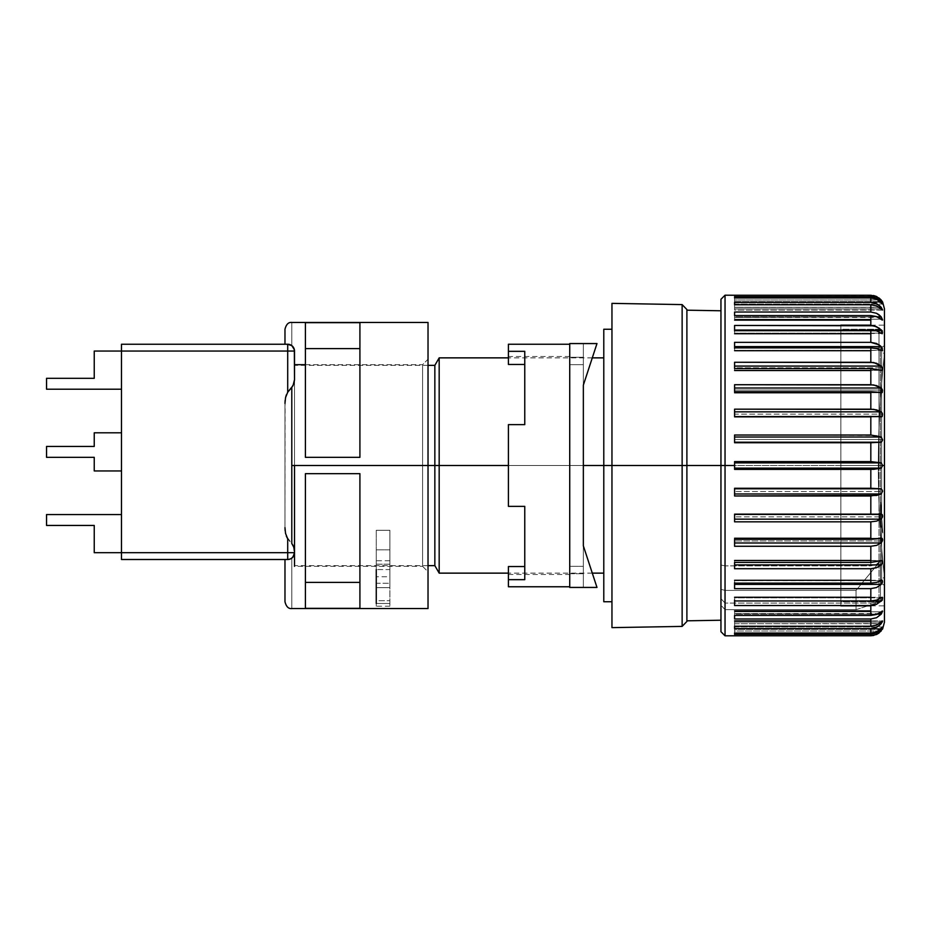 <?xml version="1.0" encoding="UTF-8"?>
<svg xmlns="http://www.w3.org/2000/svg" width="931" height="931" viewBox="0 0 931 931"><rect width="100%" height="100%" fill="white"/><g stroke="black" fill="none" stroke-linecap="round" stroke-linejoin="round"><path stroke-width="0.7" stroke-dasharray="4.66 3.49" d="M734.582 295.197L870.822 295.243L870.822 296.721L734.582 296.721L734.582 297.943L870.822 297.943L870.822 302.366L734.582 302.366L734.582 304.774L870.822 304.774L870.822 312.025L734.582 312.025L734.582 315.574L870.822 315.574L870.822 325.466L734.582 325.466L734.582 330.051L870.822 330.051L870.822 342.352L734.582 342.352L734.582 347.868L870.822 347.868L870.822 362.264L734.582 362.264L734.582 368.583L870.822 368.583L870.822 384.724L734.582 384.724L734.582 391.683L870.822 391.683L870.822 409.175L734.582 409.175L734.582 416.599L870.822 416.599L870.822 435.01L734.582 435.01L734.582 442.725L870.822 442.725L870.822 461.601L734.582 461.601L734.582 468.13L881.18 468.13L882.623 465.5L884.45 465.5L884.45 353.78C880.365 390.904 878.317 428.144 878.317 465.5C878.317 502.856 880.365 540.096 884.45 577.22L884.45 465.5L884.45 596.294L884.45 465.5L884.45 596.294L884.45 465.5L879.004 465.5L884.45 465.5L881.634 465.5L881.634 347.391L881.634 465.5L884.45 465.5L884.45 345.61L884.45 465.5L840.856 465.5L840.856 325.163L840.856 465.5L884.45 465.5L884.45 325.163L884.45 577.22L884.45 465.5L881.634 465.5L884.45 465.5L884.45 622.176L884.45 308.824L884.45 465.5L734.582 465.5L734.582 469.399L870.822 469.399L870.822 488.275L734.582 488.275L734.582 495.99L870.822 495.99L870.822 514.401L734.582 514.401L734.582 521.826L870.822 521.826L870.822 539.317L734.582 539.317L734.582 546.276L870.822 546.276L870.822 565.862L725.04 565.862L725.04 465.5L734.582 465.5L725.04 465.5L725.04 295.197L725.04 565.862L720.955 565.024L720.955 465.5L725.04 465.5L720.955 465.5L720.955 299.282L720.955 620.221L720.955 465.5L686.892 465.5L720.955 465.5L720.955 310.779L720.955 620.221L720.955 465.5L720.955 565.024L725.04 565.862L725.04 590.394L720.955 589.346L720.955 565.024L720.955 589.346L725.04 590.394L725.04 609.665L720.955 605.15L720.955 589.346L720.955 605.15L725.04 609.665L725.04 603.09L725.04 635.803L725.04 603.09L870.822 603.09L870.822 615.426L734.582 615.426L734.582 611.783L881.18 611.783L882.227 610.945M882.774 532.939L880.714 524.793L880.714 502.542L882.774 532.939L880.575 502.542L880.575 524.793L882.774 532.939L880.714 502.542L882.774 532.939M884.45 622.176L884.45 465.5L840.856 465.5L840.856 605.837L840.856 329.26L879.004 329.26L879.004 601.74L879.004 329.26L840.856 329.26L840.856 601.74L879.004 601.74L840.856 601.74L840.856 465.5L884.45 465.5L884.45 577.22C880.365 540.096 878.317 502.856 878.317 465.5C878.317 428.144 880.365 390.904 884.45 353.78L884.45 308.824M881.634 579.001L881.634 351.999L881.634 465.5L884.45 465.5L884.45 605.837L884.45 325.163L884.45 465.5L881.634 465.5L881.634 583.609L880.365 581.305L881.634 579.001L880.365 581.305L881.634 583.609L881.634 351.999L880.365 349.695L881.634 347.391L881.634 465.5L881.634 347.391L880.365 349.695L881.634 351.999L881.634 579.001L884.45 577.22M686.892 465.5L686.892 621.466L686.892 465.5L682.132 465.5L686.892 465.5L686.892 309.534L686.892 465.5M734.582 613.599L881.18 614.169L734.582 614.169L734.582 610.876L734.582 613.599L881.61 613.599L734.582 614.169L734.582 610.899L734.582 618.975L734.582 614.169L877.328 614.169L734.582 614.169L734.582 618.975L734.582 614.169L734.582 618.975L870.822 618.975L876.548 617.707L879.05 616.194L881.61 613.599L882.611 611.027L881.18 611.783L734.582 611.783L734.582 610.887L734.582 613.599M881.61 613.599L882.146 610.992L881.18 611.783L734.582 611.783L881.18 611.783L876.56 614.46L870.822 615.426L734.582 615.426L734.582 618.975L870.822 618.975L870.822 626.226L734.582 626.226L734.582 622.094L881.18 622.094L873.778 625.946L734.582 626.226L734.582 620.861L734.582 628.634L870.822 628.634L876.548 627.343L881.18 623.723L882.623 620.965L881.18 622.094L734.582 622.094L881.18 622.094L734.582 622.094L734.582 620.861L734.582 628.634L870.822 628.634L876.548 627.343L881.18 623.723L734.582 623.723L734.582 628.634L734.582 623.723L734.582 628.634L734.582 623.723L879.213 623.723L734.582 623.723L734.582 620.861L734.582 623.723L881.32 623.561M734.582 491.498L734.582 493.989L881.18 493.989L882.6 491.498L734.582 491.498L882.6 491.498L882.297 489.578L881.18 488.787L734.582 488.787L734.582 491.498M734.582 516.868L734.582 519.149L881.18 519.149L882.541 516.868L734.582 516.868L882.541 516.868L881.18 514.145L734.582 514.145L734.582 519.149L734.582 514.145L881.18 514.145L734.582 514.145L734.582 516.868L734.582 514.145L881.18 514.145L734.582 514.145L734.582 521.826L870.822 521.826L876.548 521.116L881.18 519.149L734.582 519.149L734.582 521.826L734.582 516.903M734.582 540.958L734.582 542.982L881.18 542.982L882.448 540.958L734.582 540.958L882.448 540.958L882.437 538.746L734.582 538.234L734.582 542.982L734.582 538.234L881.18 538.293L870.822 539.317L734.582 539.317L734.582 538.293L734.582 540.958M682.132 626.4L682.132 465.5L682.132 626.4M611.958 465.5L682.132 465.5L611.958 465.5L611.958 601.74L611.958 329.26L611.958 465.5L603.788 465.5L611.958 465.5L611.958 303.366L611.958 627.634L611.958 465.5M734.582 307.416L734.582 310.139L734.582 308.906L881.18 308.906L882.623 310.035L881.296 307.416L734.582 307.416L881.18 307.277L734.582 307.277L734.582 310.139L734.582 307.277L879.213 307.277L734.582 307.416M881.32 307.439L876.56 303.669L870.822 302.366L734.582 302.366L734.582 307.277L881.18 307.277L876.56 303.669L870.822 302.366L870.822 297.943L876.548 299.13L882.623 304.018L881.18 301.609L734.582 301.609L734.582 304.053L734.582 302.435L881.18 302.435L734.582 302.435L734.582 304.053L734.582 301.609L880.365 301.609L734.582 301.609L734.582 302.47L734.582 297.943L870.822 297.943L876.548 299.13L881.18 302.435L734.582 302.435L734.582 304.018L734.582 296.721L734.582 301.609L881.18 301.609L876.56 298.025L870.822 296.721L734.582 296.721L734.582 301.609L734.582 296.721M882.216 309.942L881.18 308.906L882.623 310.035L881.296 307.416M734.582 304.774L734.582 310.139L734.582 308.906L881.18 308.906L734.582 308.906L734.582 304.774L870.822 304.774L876.548 305.868L881.18 308.906L734.582 308.906L734.582 310.139L882.623 310.035M734.582 317.401L734.582 320.124L734.582 319.217L881.18 319.217L882.611 319.961L881.61 317.401L734.582 317.401L881.18 316.831L734.582 316.831L734.582 320.124L734.582 316.831L877.328 316.831L734.582 317.401M882.216 320.055L881.18 319.217L882.611 319.961L882.076 318.146L879.073 314.818L873.778 312.351L870.822 312.025L734.582 312.025L734.582 316.831L881.18 316.831L876.56 313.293L870.822 312.025L870.822 304.774L876.548 305.868L881.18 308.906M734.582 331.029L734.582 333.752L734.582 333.147L882.588 333.531L881.89 331.029L734.582 331.029L881.89 331.029L881.18 330.051L734.582 330.051L734.582 333.752L734.582 330.051L870.822 330.051L876.548 330.866L881.18 333.147L734.582 333.147L734.582 330.051L870.822 330.051L734.582 330.051L734.582 325.466L734.582 331.029M882.216 333.74L881.18 333.147L882.588 333.531L881.89 331.029L879.073 328.131L873.778 325.769L870.822 325.466L734.582 325.466L734.582 330.051L881.18 330.051L876.56 326.676L870.822 325.466L870.822 315.574L873.755 315.818L881.18 319.217L734.582 319.217L734.582 315.574L870.822 315.574L876.548 316.528L881.18 319.217L734.582 319.217L734.582 312.025L734.582 320.101L734.582 319.217L881.18 319.217M734.582 347.961L734.582 350.696L882.541 350.393L882.576 349.358L882.123 347.961L734.582 347.961L882.123 347.961L881.18 346.6L734.582 346.6L734.582 350.696L734.582 347.961M734.582 514.145L881.296 514.145L870.822 514.401L870.822 495.99L881.18 493.989L882.6 491.498L882.297 489.578L881.18 488.787L734.582 488.275L734.582 495.99L734.582 493.989L734.582 495.99L876.548 495.467L881.18 493.989L734.582 493.989L734.582 495.99L734.582 488.275L881.18 488.787L870.822 488.275L870.822 469.399L881.18 468.13L734.582 468.13L734.582 469.399L870.822 469.399L881.18 468.13L882.623 465.5L881.18 462.87L734.582 462.87L734.582 465.5L882.623 465.5L881.18 462.87L870.822 461.601L734.582 461.601L734.582 462.87L881.18 462.87L870.822 461.601L870.822 442.725L881.18 442.213L882.576 440.549L881.18 437.011L876.56 435.533L734.582 435.01L734.582 442.725L734.582 435.01L734.582 442.725L881.18 442.213L734.582 442.213L734.582 437.011L881.18 437.011L734.582 437.011L734.582 439.502L882.6 439.502L734.582 439.502L734.582 442.213L881.18 442.213L882.309 441.422L882.6 439.502L881.18 437.011L870.822 435.01L870.822 416.599L881.18 416.855L882.611 415.296L881.18 411.851L876.56 409.884L870.822 409.175L734.582 409.175L734.582 416.855L734.582 409.175L734.582 416.855L881.18 416.855L734.582 416.855L881.18 416.855L734.582 416.855L734.582 411.851L881.18 411.851L734.582 411.851L734.582 414.132L882.541 414.132L734.582 414.132L734.582 416.855L881.18 416.855L882.541 414.132L881.18 411.851L876.56 409.884L870.822 409.175L870.822 391.683L881.18 392.707L882.623 391.276L881.18 388.018L876.56 385.597L870.822 384.724L734.582 384.724L734.582 392.742L734.582 384.724L734.582 392.684L881.18 392.707L734.582 392.707L734.582 391.683L870.822 391.683L881.18 392.707L734.582 392.766L734.582 388.018L881.18 388.018L734.582 388.018L734.582 390.042L882.448 390.042L734.582 390.042L734.582 392.766L881.18 392.707L882.437 392.254L882.448 390.042L881.18 388.018L876.56 385.597L870.822 384.724L870.822 368.583L881.18 370.34L882.495 370.131L882.611 369.118L881.18 366.081L876.56 363.276L870.822 362.264L734.582 362.264L734.582 370.526L734.582 362.264L734.582 370.503L881.18 370.34L734.582 370.34L734.582 368.583L870.822 368.583L881.18 370.34L734.582 370.526L734.582 366.081L881.18 366.081L734.582 366.081L734.582 367.803L882.309 367.803L734.582 367.803L734.582 370.526L882.495 370.131L882.309 367.803L879.073 364.486L870.822 362.264L870.822 347.868L876.548 348.52L881.18 350.324L734.582 350.324L881.18 350.324L734.582 350.324L734.582 347.868L870.822 347.868L876.548 348.52L881.18 350.324L882.623 349.951L882.123 347.961L879.073 344.819L870.822 342.352L734.582 342.352L734.582 346.6L881.18 346.6L876.56 343.469L870.822 342.352L870.822 330.051L876.548 330.866L881.18 333.147L734.582 333.147L734.582 325.466L734.582 333.752L734.582 330.051L734.582 333.147L881.18 333.147M881.18 416.855L734.582 416.855M603.788 601.74L603.788 357.865L603.788 465.5L439.176 465.5L603.788 465.5L603.788 329.26L603.788 601.74M583.353 465.5L508.419 465.5L583.353 465.5L508.419 465.5L508.419 424.629L508.419 465.5L583.353 465.5L583.353 357.271L583.353 573.729L569.725 573.729L569.725 344.237L569.725 577.523L569.725 566.327L583.353 566.316L569.725 566.316L583.353 566.316L583.353 573.729L583.353 566.316L569.725 566.316L569.725 574.497L569.725 566.316L569.725 573.729L583.353 573.729L583.353 445.833L583.353 465.5L508.419 465.5L508.419 506.371L524.77 506.371L508.419 506.371L508.419 424.629L524.77 424.629L508.419 424.629L524.77 424.629L524.77 351.336L508.419 351.336L508.419 344.237L508.419 364.463L508.419 356.503L508.419 364.463L508.419 356.503L508.419 364.463L524.77 364.463L508.419 364.463L508.419 351.336L524.77 351.336L524.77 424.629L524.77 364.463L524.77 424.629L508.419 424.629L508.419 465.5L508.419 424.629L524.77 424.629L508.419 424.629L508.419 465.5L583.353 465.5L583.353 573.729L583.353 465.5M439.176 573.135L439.176 465.5L439.176 573.135M434.847 465.5L439.176 465.5L434.847 465.5L434.847 565.641L434.847 465.5L294.51 465.5L434.847 465.5L434.847 365.359L434.847 465.5M428.027 465.5L294.51 465.5L294.51 565.641L294.51 365.359L294.51 465.5L428.027 465.5L428.027 608.56L428.027 465.5L291.787 465.5L428.027 465.5L428.027 322.44L428.027 571.774L422.581 566.316L422.581 364.684L428.027 359.226L428.027 465.5M294.51 465.5L294.51 364.684L294.51 465.5L422.581 465.5L294.51 465.5L294.51 364.684L294.51 549.325L294.51 465.5L422.581 465.5L422.581 364.684L422.581 465.5L294.51 465.5L294.51 566.316L294.51 564.384L294.51 566.316L422.581 566.316L422.581 465.5L422.581 566.316L428.027 571.774L428.027 359.226L422.581 364.684L422.581 566.316M439.176 357.865L439.176 465.5L439.176 357.865M881.145 299.945L734.582 299.991L734.582 302.005L734.582 299.991L881.18 299.991L882.623 302.005L881.494 302.005L876.56 298.025L870.822 296.721L870.822 295.243L873.965 295.604M882.518 303.995L881.18 302.435L882.518 303.692M682.132 304.6L682.132 465.5L682.132 304.6M734.582 350.673L734.582 342.352L734.582 350.696L870.822 350.696M873.72 295.546L876.548 296.489L881.18 299.991L734.582 299.991L734.582 295.243L873.522 295.511M734.582 295.243L734.582 302.005L734.582 295.243L734.582 299.991L881.18 299.991L882.623 302.005L734.582 302.005M734.582 297.943L734.582 304.018L734.582 297.943L734.582 302.435L881.18 302.435M882.541 310.139L734.582 310.139L734.582 302.366M734.582 315.574L734.582 319.217L734.582 315.574M734.582 366.081L734.582 362.264L734.582 366.081M734.582 388.018L734.582 384.724L734.582 388.018M734.582 411.851L734.582 409.175L734.582 411.851M734.582 437.011L734.582 435.01L734.582 437.011M734.582 462.87L734.582 469.399L734.582 462.87M720.955 631.718L720.955 598.633L725.04 603.09L725.04 609.665L856.031 609.665L856.031 590.394L856.031 609.665L725.04 609.665L725.04 590.394L856.031 590.394L880.458 560.869L876.234 564.465L870.822 565.862L876.234 564.465L880.458 560.869L856.031 590.394L725.04 590.394L725.04 565.862L870.822 565.862L870.822 546.276L876.548 545.403L881.18 542.982L734.582 542.982L734.582 546.276L870.822 546.276L879.05 544.367L882.448 540.958L882.437 538.746L881.18 538.293L734.582 538.293L881.18 538.293L870.822 539.317L870.822 521.826L876.548 521.116L881.18 519.149L882.611 515.704L881.18 514.145M734.582 564.919L734.582 560.474L881.18 560.66L734.582 560.66L734.582 562.417L734.582 560.474L734.582 564.919M734.582 584.4L734.582 580.304L881.18 580.676L734.582 580.676L734.582 583.132L734.582 580.327L734.582 588.648L734.582 584.4M881.18 597.853L734.582 597.853L734.582 600.949L870.822 600.949L734.582 600.949L734.582 597.248L734.582 597.853L881.18 597.853L882.227 597.26M882.623 621.012L881.18 622.094L882.227 621.058M734.582 634.279L870.822 634.279L876.548 632.987L881.18 629.391L882.623 626.982L876.56 631.87L870.822 633.057L734.582 633.057L734.582 634.279L734.582 626.982L734.582 634.279L870.822 634.279L876.548 632.987L881.18 629.391L734.582 629.391L734.582 634.279L734.582 628.53L881.18 628.565L734.582 628.565L734.582 633.057L734.582 629.391L880.365 629.391L734.582 629.391L734.582 626.947L734.582 628.565L881.18 628.565L882.227 627.331L881.18 628.565L734.582 628.565L734.582 626.947L734.582 629.391L882.623 628.995L881.18 631.009L734.582 631.009L734.582 628.995L734.582 631.009L881.18 631.009L882.227 629.635L881.18 631.009L734.582 631.009L734.582 635.757L734.582 628.995L734.582 635.757L734.582 631.009L881.18 631.009L878.922 633.103M734.582 628.995L882.623 628.995L882.216 629.635M734.582 538.258L734.582 546.276L734.582 538.258L870.822 538.234M734.582 469.399L734.582 468.13L734.582 469.399M734.582 605.534L734.582 597.248L734.582 605.534M734.582 626.982L882.6 626.947L734.582 626.947M876.641 634.465L873.522 635.489M870.916 635.757L734.582 635.803M720.955 631.509L720.955 598.633L720.955 605.15L720.955 598.633L725.04 603.09L870.822 603.09L880.458 601.752L870.822 603.09L870.822 615.426L876.56 614.46L881.18 611.783M873.72 635.454L870.822 635.757L870.822 634.279L870.822 635.757L734.582 635.757M881.18 628.565L876.56 631.87L870.822 633.057L870.822 628.634L870.822 633.057L734.582 633.057M856.031 609.665L880.458 601.752L856.031 609.665M880.458 560.869L880.458 601.752L880.458 560.869M880.714 502.542L880.575 524.793L880.714 502.542M881.18 631.009L879.19 632.905M878.911 633.115L873.941 635.408M882.227 627.89L882.518 627.296L882.227 627.89M881.296 623.584L882.274 622.036M870.822 620.861L882.204 621.082M881.18 622.094L876.56 625.132L870.822 626.226L870.822 618.975L876.548 617.707L881.18 614.169M882.437 538.746L881.18 538.293M881.18 392.707L882.437 392.254M881.18 370.34L882.495 370.131M881.18 350.324L882.541 350.393M876.548 296.489L878.922 297.897M884.45 353.78L884.45 465.5L884.45 353.78L881.634 351.999M884.45 465.5L884.45 605.837L884.45 465.5L881.634 465.5L884.45 465.5L884.45 585.39L884.45 334.706L884.45 596.294L884.45 345.61L884.45 585.39L884.45 465.5L879.004 465.5L879.004 329.26L879.004 465.5L884.45 465.5L884.45 334.706L884.45 465.5M840.856 465.5L840.856 605.837L840.856 465.5M881.634 583.609L881.634 465.5L881.634 583.609L884.45 585.39M293.416 546.148L294.359 554.131L291.787 558.146L289.576 559.252L291.787 558.146C291.787 624.736 291.787 624.736 291.787 558.146C291.787 624.736 291.787 624.736 291.787 558.146L289.925 559.135L291.787 558.146C291.787 624.736 291.787 624.736 291.787 558.146L293.835 555.656L294.51 552.7L293.859 547.312L291.787 543.541L291.787 465.5L291.787 543.541L286.364 536.209L285.107 530.53M292.986 556.994L293.789 555.76M376.264 530.286L376.264 569.563L389.88 569.563L389.88 530.286L376.264 530.286L389.88 530.286L389.88 564.198L376.264 564.198L376.264 530.286L376.264 564.198L389.88 564.198L389.88 583.272L376.264 583.272L376.264 564.198L376.264 583.272L389.88 583.272L389.88 606.186L389.88 603.474L376.264 603.474L376.264 606.186L376.264 600.728L389.88 600.728L376.264 600.728L376.264 583.272L376.264 606.174L376.264 603.474L389.88 603.474L389.88 569.563L376.264 569.563L376.264 530.286M305.415 608.327L359.913 608.327L359.913 473.67L305.415 473.67L305.415 608.327L305.415 473.67L305.415 582.387L305.415 473.67L359.913 473.67L305.415 473.67L305.415 608.327L305.415 473.67L359.913 473.67L359.913 582.387L359.913 473.67L305.415 473.67L359.913 473.67L359.913 608.327L359.913 582.387L305.415 582.387L305.415 608.327L359.913 608.327L359.913 494.338L359.913 608.327L359.913 582.387L305.415 582.387L305.415 608.327M46.55 514.552L121.484 514.552L46.55 514.552L46.55 525.445L94.24 525.445L94.24 552.7L121.484 552.7L94.24 552.7L94.24 525.445L46.55 525.445L46.55 514.552L121.484 514.552L121.484 552.7L94.24 552.7L94.24 525.445L46.55 525.445L46.55 514.552L121.484 514.552L121.484 552.7L94.24 552.7L94.24 525.445L46.55 525.445L46.55 514.552L121.484 514.552L121.484 552.7L94.24 552.7L94.24 525.445L46.55 525.445L46.55 514.552L121.484 514.552L121.484 552.7L94.24 552.7L94.24 525.445L46.55 525.445L46.55 514.552M94.24 351.057L121.484 351.057L94.24 351.057L94.24 378.3L46.55 378.3L46.55 389.205L121.484 389.205L46.55 389.205L46.55 378.3L94.24 378.3L94.24 351.057L121.484 351.057L121.484 389.205L46.55 389.205L46.55 378.3L94.24 378.3L94.24 351.057L121.484 351.057L121.484 389.205L46.55 389.205L46.55 378.3L94.24 378.3L94.24 351.057L121.484 351.057L121.484 389.205L46.55 389.205L46.55 378.3L94.24 378.3L94.24 351.057L121.484 351.057L121.484 389.205L46.55 389.205L46.55 378.3L94.24 378.3L94.24 351.057M94.24 432.799L121.484 432.799L94.24 432.799L121.484 432.799L121.484 470.946L94.24 470.946L94.24 457.33L46.55 457.33L46.55 446.426L94.24 446.426L94.24 432.799L94.24 446.426L46.55 446.426L46.55 457.33L94.24 457.33L94.24 470.946L121.484 470.946L94.24 470.946L94.24 457.33L46.55 457.33L46.55 446.426L94.24 446.426L94.24 432.799L121.484 432.799L121.484 470.946L94.24 470.946L94.24 457.33L46.55 457.33L46.55 446.426L94.24 446.426L94.24 432.799L121.484 432.799L121.484 470.946L94.24 470.946L94.24 457.33L46.55 457.33L46.55 446.426L94.24 446.426L94.24 432.799L121.484 432.799L121.484 470.946L94.24 470.946L94.24 457.33L46.55 457.33L46.55 446.426L94.24 446.426L94.24 432.799M285.107 400.481L284.979 527.609L284.979 403.391L284.979 527.609L284.979 403.391L284.979 527.609L284.979 403.391L285.549 397.618L287.702 392.195L287.702 351.057L294.51 351.057L293.032 346.809L290.786 344.982L287.702 344.237L287.702 351.057L294.51 351.057C294.08 346.949 291.81 344.679 287.702 344.237L121.484 344.237L287.702 344.237L287.702 351.057L121.484 351.057L121.484 344.237L121.484 552.7L287.702 552.7L287.702 559.508L121.484 559.508L121.484 552.7L121.484 559.508L285.817 559.508M121.484 432.799L121.484 470.946L121.484 432.799M291.787 345.61L293.032 346.809L291.787 345.61C291.787 314.853 291.787 314.853 291.787 345.61C291.787 314.853 291.787 314.853 291.787 345.61C291.787 314.853 291.787 314.853 291.787 345.61L287.702 344.237A6.808 6.808 0 0 1 294.51 351.057L294.347 381.687L293.032 385.643L287.702 392.195L287.702 351.057L121.484 351.057L121.484 552.7L121.484 514.552L121.484 552.7L121.484 514.552L121.484 552.7L287.702 552.7L287.702 538.805L286.364 536.209M287.702 344.237L284.979 344.237L286.364 344.237L284.979 344.237L284.979 329.26M285.445 559.508L287.702 559.508C291.81 559.077 294.08 556.808 294.51 552.7L287.702 552.7L287.702 559.508A6.808 6.808 0 0 0 294.51 552.7L287.702 552.7L287.702 538.805L293.032 545.357M359.913 457.33L305.415 457.33L305.415 348.613L359.913 348.613L359.913 457.33L359.913 348.613L305.415 348.613L305.415 457.33L359.913 457.33L359.913 322.673L359.913 457.33L305.415 457.33L305.415 322.673L305.415 457.33L359.913 457.33L305.415 457.33L305.415 322.673L359.913 322.673L359.913 457.33L359.913 322.673L305.415 322.673L305.415 457.33L359.913 457.33M289.727 389.705L293.032 385.643L294.51 379.662L294.51 351.057L293.032 346.809L294.347 349.567M376.264 587.659L389.88 587.659L389.88 560.73L376.264 560.73L376.264 587.659L376.264 576.755L389.88 576.755L389.88 587.659L376.264 587.659L376.264 549.825L389.88 549.825L389.88 576.755L376.264 576.755L376.264 549.825L376.264 560.73L389.88 560.73L389.88 549.825L376.264 549.825L376.264 587.659M284.979 601.74L284.979 559.508C284.979 615.368 284.979 615.368 284.979 559.508L284.979 559.508M284.979 344.237C284.979 324.314 284.979 324.314 284.979 344.237M285.107 344.237L286.376 344.237M389.88 569.563L389.88 530.286L389.88 569.563M389.88 576.755L389.88 549.825L389.88 576.755M286.364 394.814L289.716 389.717M291.787 387.459L291.787 465.5L291.787 387.459M294.51 552.7L293.963 555.376M289.925 559.135L287.702 559.508L289.925 559.135M289.576 559.252L287.702 559.508L289.576 559.252M286.469 559.508L287.702 559.508M294.51 558.647L294.51 549.325M569.725 357.271L583.353 357.271L569.725 357.271L569.725 364.684L583.353 364.684L569.725 364.684L583.353 364.684L583.353 357.271L569.725 357.271L569.725 356.503L569.725 364.684L569.725 357.271L583.353 357.271L583.353 364.684L569.725 364.684L569.725 357.271M569.725 586.763L569.725 344.237L569.725 586.763M569.725 587.438L569.725 343.562L596.98 343.562L569.725 343.562L569.725 587.438L596.98 587.438L569.725 587.438M583.353 343.562L583.353 587.438L583.353 545.869L596.98 587.438L583.353 545.869L583.353 343.562L596.98 343.562L583.353 343.562L583.353 385.131L583.353 343.562M596.98 343.562L583.353 385.131L596.98 343.562M524.77 566.537L524.77 506.371L524.77 579.664L508.419 579.664L508.419 566.537L508.419 574.497L508.419 566.537L508.419 572.484L508.419 566.537L524.77 566.537L524.77 579.664L524.77 506.371L524.77 566.537L508.419 566.537L508.419 579.664L524.77 579.664L524.77 566.537L524.77 576.917M524.77 506.371L508.419 506.371L508.419 465.5L508.419 506.371L508.419 465.5L508.419 506.371L524.77 506.371M583.353 545.869L583.353 587.438L583.353 545.869M583.353 364.684L583.353 445.833L583.353 364.684M569.725 573.729L583.353 573.729L569.725 573.729L569.725 574.497L569.725 573.729M879.004 601.74C881.145 602.497 882.96 600.681 884.45 596.294M881.634 347.391L884.45 345.61M870.822 325.163L884.45 325.163M734.582 320.124L870.822 320.124M734.582 333.752L870.822 333.752M734.582 370.526L870.822 370.526M734.582 392.766L870.822 392.766M592.291 573.135L508.419 573.135M428.027 565.641L294.51 565.641M428.027 365.359L294.51 365.359M592.291 357.865L508.419 357.865M734.582 304.053L882.6 304.053L734.582 304.053M870.822 416.855L881.285 416.855M870.822 514.145L881.285 514.145M870.822 560.474L881.878 560.474M870.822 580.304L882.123 580.304M870.822 597.248L882.297 597.248M870.822 610.876L734.582 610.876M734.582 620.861L882.541 620.861M870.822 605.837L884.45 605.837M880.365 349.695L880.365 581.305L880.365 349.695M879.004 329.26C881.145 328.503 882.96 330.319 884.45 334.706M305.415 364.684L422.581 364.684M389.88 606.186L376.264 606.186M569.725 356.503L508.419 356.503M508.419 574.497L569.725 574.497"/><path stroke-width="1.4" d="M734.582 295.243L725.04 295.197L725.04 465.5L734.582 465.5L734.582 461.601L870.822 461.601L870.822 442.725L734.582 442.725L734.582 435.01L870.822 435.01L870.822 416.599L734.582 416.599L734.582 409.175L870.822 409.175L870.822 391.683L734.582 391.683L734.582 384.724L870.822 384.724L870.822 368.583L734.582 368.583L734.582 362.264L870.822 362.264L870.822 347.868L734.582 347.868L734.582 342.352L870.822 342.352L870.822 330.051L734.582 330.051L734.582 325.466L870.822 325.466L870.822 315.574L734.582 315.574L734.582 312.025L870.822 312.025L870.822 304.774L734.582 304.774L734.582 302.366L870.822 302.366L870.822 297.943L734.582 297.943L734.582 296.721L870.822 296.721L870.822 295.243L734.582 295.243L870.822 295.243L870.822 296.721L873.755 297.047L879.05 299.561L882.518 303.704M881.18 350.324L876.56 348.52L870.822 347.868L734.582 347.868L734.582 342.352L870.822 342.352L879.05 344.807L881.18 346.6L734.582 346.6L881.18 346.6L882.227 348.206L882.216 350.684L876.56 348.52L870.822 347.868L870.822 362.264L876.548 363.276L881.18 366.081L882.518 368.536L882.216 370.445L870.822 368.583L734.582 368.583L734.582 362.264L873.755 362.52L881.18 366.081L734.582 366.081L881.18 366.081L882.227 367.605L882.216 370.445L870.822 368.583L870.822 384.724L876.548 385.597L881.18 388.018L882.518 390.357L882.216 392.556L870.822 391.683L734.582 391.683L734.582 384.724L873.755 384.945L881.18 388.018L734.582 388.018L881.18 388.018L882.227 389.426L882.216 392.556L870.822 391.683L870.822 409.175L876.548 409.884L881.18 411.851L882.518 414.027L882.216 416.46L734.582 416.599L734.582 409.175L873.755 409.349L881.18 411.851L734.582 411.851L881.18 411.851L882.227 413.108L882.216 416.46L870.822 416.599L870.822 435.01L881.18 437.011L882.623 439.932L881.18 442.213L734.582 442.213L870.822 442.725L734.582 442.725L734.582 435.01L870.822 435.01L881.18 437.011L734.582 437.011L881.18 437.011L882.623 439.932L881.18 442.213L870.822 442.725L870.822 461.601L734.582 461.601L734.582 465.5L725.04 465.5L725.04 635.803L725.04 295.197L720.955 299.282L720.955 465.5L725.04 465.5L682.132 465.5L682.132 626.4L682.132 465.5L611.958 465.5L611.958 627.634L682.132 626.4L686.892 621.466L686.892 309.534L686.892 621.466M881.61 613.599L877.328 614.169L881.18 614.169L876.56 617.707L870.822 618.975L734.582 618.975L734.582 615.426L870.822 615.426L876.548 614.472L882.623 611.178L881.18 614.169L876.56 617.707L870.822 618.975L734.582 618.975L734.582 615.426L870.822 615.426L870.822 605.534L734.582 605.534L734.582 600.949L870.822 600.949L876.548 600.134L882.227 597.26L882.623 597.772L881.18 600.949L870.822 600.949L881.18 600.949L876.56 604.324L870.822 605.534L734.582 605.534L734.582 600.076M734.582 302.366L734.582 304.774L734.582 302.366L870.822 302.366L873.755 302.691L879.05 305.205L881.18 307.277L879.213 307.277L881.18 307.277L882.623 309.988M882.518 303.995L876.56 299.13L870.822 297.943L870.822 302.366L876.548 303.657L881.18 307.277L882.623 310.011L876.56 305.868L870.822 304.774L870.822 312.025L876.548 313.293L881.18 316.831L882.216 320.055L876.56 316.54L870.822 315.574L734.582 315.574L734.582 312.025L870.822 312.025L876.548 313.293L879.05 314.806L881.18 316.831L877.328 316.831L881.18 316.831L882.611 319.961M720.955 299.282L720.955 465.5L682.132 465.5L682.132 304.6L682.132 465.5L611.958 465.5L611.958 303.366L611.958 465.5L603.788 465.5L603.788 601.74L603.788 465.5L583.353 465.5L611.958 465.5L611.958 627.634M524.77 566.537L524.77 506.371L508.419 506.371L508.419 424.629L524.77 424.629L524.77 351.336L508.419 351.336L508.419 364.463L524.77 364.463L508.419 364.463L508.419 344.237L569.725 344.237L508.419 344.237L508.419 351.336L524.77 351.336L524.77 424.629L508.419 424.629L508.419 465.5L439.176 465.5L439.176 573.135L439.176 465.5L434.847 465.5L434.847 565.641L434.847 465.5L428.027 465.5L434.847 465.5L434.847 365.359L434.847 465.5L439.176 465.5L439.176 357.865L439.176 465.5L508.419 465.5L508.419 506.371L524.77 506.371L524.77 579.664L508.419 579.664L508.419 586.763L569.725 586.763L508.419 586.763L508.419 566.537L524.77 566.537L508.419 566.537L508.419 579.664L524.77 579.664L524.77 576.917M603.788 329.26L603.788 465.5L603.788 329.26L611.958 329.26M881.18 299.991L882.623 302.005L876.56 296.5L870.822 295.243L876.56 296.5L881.18 299.991L879.05 297.99M881.18 319.217L876.56 316.54L870.822 315.574L870.822 325.466L876.548 326.676L881.18 330.051L882.518 332.542L882.216 333.74L876.56 330.866L870.822 330.051L881.18 330.051L882.216 333.74L876.56 330.866L870.822 330.051L734.582 330.051L734.582 325.466L873.755 325.769L879.05 328.119L881.18 330.051L870.822 330.051L870.822 342.352L876.548 343.469L881.18 346.6L882.518 350.452M873.522 295.511L876.548 296.489M734.582 296.721L734.582 297.943L734.582 296.721L870.822 296.721L876.548 298.013L881.18 301.609M881.18 302.435L876.56 299.13L870.822 297.943L734.582 297.943M881.18 308.906L876.56 305.868L870.822 304.774L734.582 304.774M734.582 330.924L734.582 330.051M734.582 348.322L734.582 347.438M870.822 461.601L881.18 462.87L734.582 462.87L881.18 462.87L882.623 465.5L881.18 468.13L734.582 468.13L881.18 468.13L873.778 469.317L734.582 469.399L734.582 465.5L734.582 469.399L870.822 469.399L870.822 488.275L881.18 488.787L882.623 491.091L881.18 493.989L734.582 493.989L881.18 493.989L876.56 495.467L734.582 495.99L734.582 488.275L870.822 488.275L870.822 469.399L881.18 468.13L882.623 465.5L884.45 465.5L884.45 622.176L884.45 465.5L882.623 465.5L881.18 462.87L870.822 461.601M734.582 488.787L881.18 488.787L734.582 488.787M881.18 519.149L734.582 519.149L881.18 519.149L876.56 521.116L870.822 521.826L734.582 521.826L734.582 514.401L881.18 514.145L882.227 514.552L882.623 516.03L881.18 519.149L876.56 521.116L870.822 521.826L734.582 521.826L734.582 514.401L870.822 514.401L870.822 495.99L734.582 495.99L734.582 488.275L881.18 488.787L882.623 491.091L881.18 493.989L870.822 495.99L870.822 514.401L882.227 514.552L882.518 516.996L881.18 519.149M881.18 542.982L734.582 542.982L881.18 542.982L876.56 545.403L870.822 546.276L734.582 546.276L734.582 539.317L870.822 539.317L881.18 538.293L882.227 538.455L882.623 539.736L881.18 542.982L876.56 545.403L870.822 546.276L734.582 546.276L734.582 539.317L870.822 539.317L870.822 521.826L870.822 539.317L882.227 538.455L882.518 540.667L881.18 542.982M881.18 564.919L734.582 564.919L881.18 564.919L876.56 567.724L870.822 568.736L734.582 568.736L734.582 562.417L870.822 562.417L882.227 560.555L882.216 563.406L881.18 564.919L876.56 567.724L870.822 568.736L734.582 568.736L734.582 562.417L870.822 562.417L870.822 546.276L870.822 562.417L882.227 560.555L882.518 562.487L881.18 564.919M881.18 584.4L734.582 584.4L881.18 584.4L876.56 587.531L870.822 588.648L734.582 588.648L734.582 583.132L870.822 583.132L876.548 582.48L882.227 580.316L882.216 582.806L881.18 584.4L876.56 587.531L870.822 588.648L734.582 588.648L734.582 583.132L870.822 583.132L870.822 568.736L870.822 583.132L876.548 582.48L882.227 580.316L882.518 581.91L881.18 584.4M734.582 600.949L870.822 600.949L876.548 600.134L882.227 597.26L882.518 598.482L881.18 600.949L876.56 604.324L870.822 605.534L870.822 615.426L876.548 614.472L881.18 611.783M882.169 610.98L881.18 614.169M882.204 621.082L881.18 623.723L879.213 623.723L881.18 623.723L879.073 625.783L873.778 628.297L870.822 628.634L734.582 628.634L734.582 626.226L870.822 626.226L876.548 625.132L882.623 620.989L881.18 623.723L876.56 627.331L870.822 628.634L734.582 628.634L734.582 626.226L870.822 626.226L870.822 618.975L870.822 626.226L876.548 625.132L881.18 622.094M881.18 629.391L876.56 632.975L870.822 634.279L734.582 634.279L734.582 633.057L870.822 633.057L876.548 631.87L882.623 626.982L881.18 629.391L876.56 632.975L870.822 634.279L734.582 634.279L734.582 633.057L734.582 634.279M720.955 631.509L720.955 465.5L720.955 631.718L725.04 635.803L870.822 635.757L876.548 634.511L882.623 628.995L884.45 622.176L884.45 308.824L884.45 465.5L884.45 308.824L882.623 302.005M734.582 583.562L734.582 582.678M879.073 632.999L876.56 634.5M873.778 635.442L870.822 635.757L870.822 634.279L870.822 635.757L876.548 634.511L881.18 631.009M870.822 600.949L870.822 588.648L870.822 600.949M734.582 633.057L870.822 633.057L870.822 628.634L870.822 633.057L876.548 631.87L881.18 628.565M734.582 635.757L870.822 635.757M881.18 514.145L882.227 514.552M881.18 538.293L882.227 538.455M881.18 560.66L882.227 560.555M881.18 580.676L882.227 580.316M881.18 597.853L882.623 597.772M882.274 622.036L882.541 621.373M882.216 370.445L881.18 370.34M882.216 392.556L881.18 392.707M882.216 416.46L881.18 416.855M293.87 547.323L294.51 551.338L293.87 547.323L291.787 543.541L291.787 465.5L428.027 465.5L428.027 608.56L428.027 465.5L291.787 465.5L291.787 543.541L293.032 545.357M294.347 554.213L292.986 556.994L294.51 552.7A6.808 6.808 0 0 1 287.702 559.508L287.702 552.7L121.484 552.7L294.51 552.7C294.08 556.808 291.81 559.077 287.702 559.508L121.484 559.508L121.484 552.7L94.24 552.7L94.24 525.445L46.55 525.445L46.55 514.552L121.484 514.552L46.55 514.552L46.55 525.445L94.24 525.445L94.24 552.7L121.484 552.7L121.484 559.508L287.702 559.508L287.702 552.7L294.51 552.7L294.51 550.943M292.008 557.972L291.787 558.146C291.787 624.736 291.787 624.736 291.787 558.146L293.835 555.667M305.415 473.67L359.913 473.67L359.913 608.327L305.415 608.327L305.415 473.67L305.415 608.327L359.913 608.327L359.913 473.67L305.415 473.67M121.484 351.057L94.24 351.057L94.24 378.3L46.55 378.3L46.55 389.205L121.484 389.205L46.55 389.205L46.55 378.3L94.24 378.3L94.24 351.057L287.702 351.057L287.702 344.237L121.484 344.237L121.484 351.057L121.484 344.237L287.702 344.237C291.81 344.679 294.08 346.949 294.51 351.057L287.702 351.057L287.702 344.237A6.808 6.808 0 0 1 294.51 351.057L121.484 351.057L121.484 552.7L121.484 351.057M121.484 432.799L94.24 432.799L94.24 446.426L46.55 446.426L46.55 457.33L94.24 457.33L94.24 470.946L121.484 470.946L94.24 470.946L94.24 457.33L46.55 457.33L46.55 446.426L94.24 446.426L94.24 432.799L121.484 432.799M285.107 530.53L284.979 527.609L285.549 533.405L287.702 538.805L286.364 536.209M285.107 400.481L284.979 403.391L285.549 397.618L287.702 392.195L287.702 351.057L287.702 392.195L293.032 385.632L294.51 379.662L294.347 349.567L291.787 345.61L287.539 344.237M287.702 552.7L287.702 538.805L287.702 552.7M359.913 348.613L305.415 348.613L305.415 322.673L305.415 457.33L359.913 457.33L305.415 457.33L305.415 322.673L359.913 322.673L359.913 457.33L359.913 322.673L305.415 322.673L305.415 348.613L359.913 348.613M294.51 379.86L293.87 383.677L291.787 387.459L291.787 465.5L291.787 387.459L287.702 392.195L285.549 397.618L286.364 394.814M428.027 322.44L428.027 465.5L428.027 322.44L291.787 322.44C288.482 322.079 286.213 324.349 284.979 329.26L284.979 344.237C284.979 324.314 284.979 324.314 284.979 344.237L287.702 344.237M376.264 569.563L376.264 603.474L376.264 569.563M305.415 582.387L359.913 582.387L305.415 582.387M284.979 559.508C284.979 615.368 284.979 615.368 284.979 559.508L284.979 601.74C286.213 606.651 288.482 608.921 291.787 608.56L428.027 608.56M294.51 379.662L294.51 351.057L293.859 348.147L291.787 345.61C291.787 314.853 291.787 314.853 291.787 345.61M288.68 344.319L289.727 344.551M287.702 559.508L285.13 559.508M285.631 559.508L286.469 559.508M294.51 558.647L294.51 549.325M294.51 465.5L294.51 551.338M294.51 552.7L294.51 566.316M569.725 343.562L569.725 587.438L596.98 587.438L583.353 545.869L583.353 385.131L596.98 343.562L569.725 343.562L596.98 343.562L583.353 385.131L583.353 545.869L596.98 587.438L569.725 587.438L569.725 343.562M840.856 325.163L870.822 325.163M686.892 620.814L720.955 620.221M611.958 601.74L603.788 601.74M603.788 573.135L592.291 573.135M508.419 573.135L439.176 573.135L434.847 565.641L428.027 565.641M508.419 357.865L439.176 357.865L434.847 365.359L428.027 365.359M603.788 357.865L592.291 357.865M734.582 320.124L870.822 320.124M734.582 333.752L870.822 333.752M734.582 350.696L870.822 350.696M734.582 370.526L870.822 370.526M734.582 392.766L870.822 392.766M734.582 416.855L870.822 416.855M611.958 303.366L682.132 304.6L686.892 309.534M734.582 514.145L870.822 514.145M734.582 538.234L870.822 538.234M734.582 560.474L870.822 560.474M734.582 580.304L870.822 580.304M734.582 597.248L870.822 597.248M734.582 610.876L870.822 610.876M734.582 620.861L870.822 620.861M686.892 310.186L720.955 310.779M840.856 605.837L870.822 605.837M294.51 364.684L305.415 364.684"/></g></svg>
